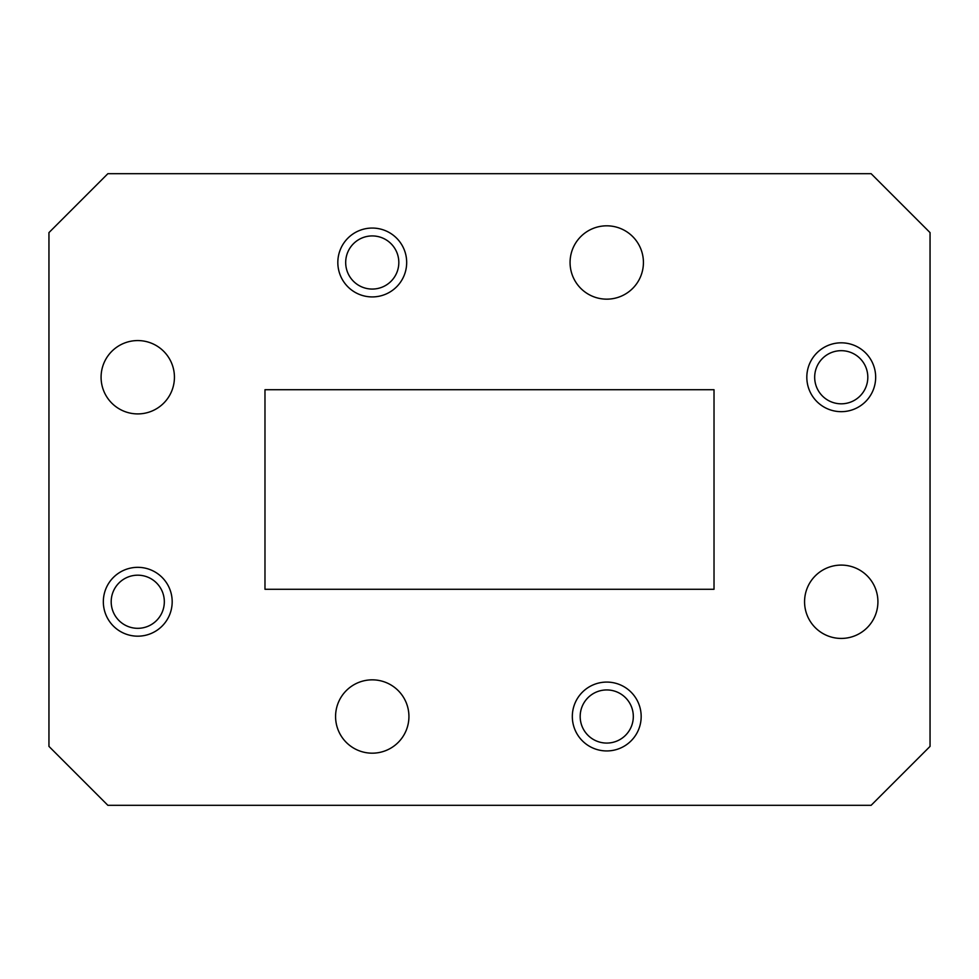 <?xml version="1.0" encoding="UTF-8"?>
<svg xmlns="http://www.w3.org/2000/svg" width="979" height="979" viewBox="0 0 979 979"><rect width="100%" height="100%" fill="white"/><g stroke="black" fill="none" stroke-linecap="round" stroke-linejoin="round"><path stroke-width="1.47" d="M337.828 262.494A34.424 34.424 0 0 0 372.253 296.918A34.424 34.424 0 0 0 406.677 262.494A34.424 34.424 0 0 0 372.253 228.058A34.424 34.424 0 0 0 337.828 262.494M103.333 601.755A34.424 34.424 0 0 0 137.758 636.179A34.424 34.424 0 0 0 172.182 601.755A34.424 34.424 0 0 0 137.758 567.331A34.424 34.424 0 0 0 103.333 601.755M572.323 716.506A34.424 34.424 0 0 0 606.747 750.942A34.424 34.424 0 0 0 641.172 716.506A34.424 34.424 0 0 0 606.747 682.082A34.424 34.424 0 0 0 572.323 716.506M806.818 377.245A34.424 34.424 0 0 0 841.242 411.669A34.424 34.424 0 0 0 875.667 377.245A34.424 34.424 0 0 0 841.242 342.821A34.424 34.424 0 0 0 806.818 377.245M804.567 601.755A36.676 36.676 0 0 0 841.242 638.43A36.676 36.676 0 0 0 877.918 601.755A36.676 36.676 0 0 0 841.242 565.091A36.676 36.676 0 0 0 804.567 601.755M335.577 716.506A36.676 36.676 0 0 0 372.253 753.181A36.676 36.676 0 0 0 408.928 716.506A36.676 36.676 0 0 0 372.253 679.842A36.676 36.676 0 0 0 335.577 716.506M101.082 377.245A36.676 36.676 0 0 0 137.758 413.909A36.676 36.676 0 0 0 174.433 377.245A36.676 36.676 0 0 0 137.758 340.57A36.676 36.676 0 0 0 101.082 377.245M570.072 262.494A36.676 36.676 0 0 0 606.747 299.158A36.676 36.676 0 0 0 643.423 262.494A36.676 36.676 0 0 0 606.747 225.819A36.676 36.676 0 0 0 570.072 262.494M345.685 262.494A26.568 26.568 0 0 0 372.253 289.062A26.568 26.568 0 0 0 398.82 262.494A26.568 26.568 0 0 0 372.253 235.927A26.568 26.568 0 0 0 345.685 262.494M111.19 601.755A26.568 26.568 0 0 0 137.758 628.322A26.568 26.568 0 0 0 164.325 601.755A26.568 26.568 0 0 0 137.758 575.187A26.568 26.568 0 0 0 111.19 601.755M580.18 716.506A26.568 26.568 0 0 0 606.747 743.073A26.568 26.568 0 0 0 633.315 716.506A26.568 26.568 0 0 0 606.747 689.938A26.568 26.568 0 0 0 580.18 716.506M814.675 377.245A26.568 26.568 0 0 0 841.242 403.813A26.568 26.568 0 0 0 867.81 377.245A26.568 26.568 0 0 0 841.242 350.678A26.568 26.568 0 0 0 814.675 377.245M930.05 746.39L930.05 232.61L871.126 173.687L107.874 173.687L48.95 232.61L48.95 746.39L107.874 805.313L871.126 805.313L930.05 746.39M714.021 389.715L264.979 389.715L264.979 589.285L714.021 589.285L714.021 389.715"/></g></svg>
